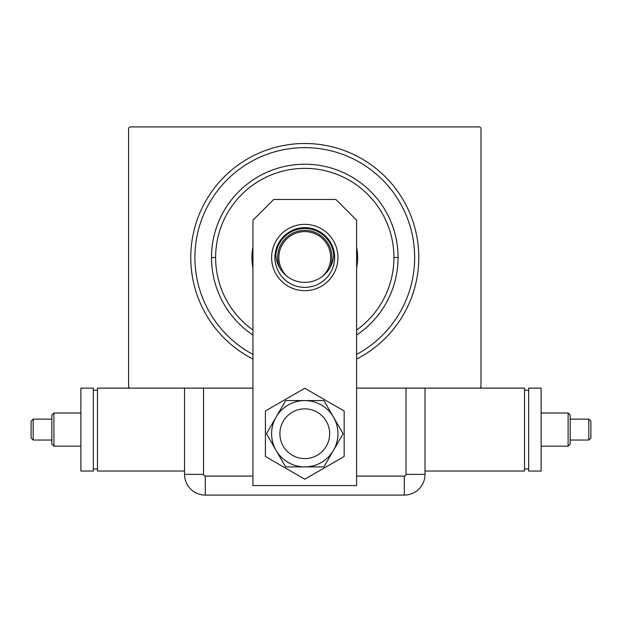 <?xml version="1.0" encoding="UTF-8"?>
<svg xmlns="http://www.w3.org/2000/svg" width="622" height="622" viewBox="0 0 622 622"><rect width="100%" height="100%" fill="white"/><g stroke="black" fill="none" stroke-linecap="round" stroke-linejoin="round"><path stroke-width="0.93" d="M252.952 359.073A114.02 114.02 0 0 1 304.78 143.495A114.02 114.02 0 0 1 356.608 359.073M252.952 388.12L129.811 388.12L128.567 386.876L128.567 128.155L129.811 126.911L479.749 126.911L480.993 128.155L480.993 386.876L479.749 388.12L356.608 388.12M356.608 330.041A89.14 89.14 0 0 0 304.78 168.368A89.14 89.14 0 0 0 252.952 330.041M215.64 257.516L211.488 257.516A93.292 93.292 0 0 1 304.78 164.224A93.292 93.292 0 0 1 356.608 335.079M252.952 335.079A93.292 93.292 0 0 1 304.78 164.224A93.292 93.292 0 0 1 398.072 257.516L393.928 257.516M356.608 354.4A109.876 109.876 0 0 0 304.78 147.639A109.876 109.876 0 0 0 252.952 354.4M356.608 247.097A52.862 52.862 0 0 1 356.608 267.934M252.952 267.934A52.862 52.862 0 0 1 252.952 247.097M279.76 268.082A27.158 27.158 0 0 1 304.78 230.358A27.158 27.158 0 0 1 329.8 268.082M322.896 276.044A25.914 25.914 0 0 0 304.78 231.602A25.914 25.914 0 0 0 286.664 276.044M274.932 257.516A29.856 29.856 0 0 0 304.78 287.364A29.856 29.856 0 0 0 334.636 257.516A29.856 29.856 0 0 0 304.78 227.66A29.856 29.856 0 0 0 274.932 257.516M337.948 257.516A33.168 33.168 0 0 1 304.78 290.684A33.168 33.168 0 0 1 271.612 257.516A33.168 33.168 0 0 1 304.78 224.348A33.168 33.168 0 0 1 337.948 257.516M275.834 255.44A29.024 29.024 0 0 1 304.78 228.492A29.024 29.024 0 0 1 333.726 255.44A29.024 29.024 0 0 0 304.78 228.492A29.024 29.024 0 0 0 275.834 255.44M279.9 433.728A24.88 24.88 0 0 0 304.78 458.608A24.88 24.88 0 0 0 329.66 433.728A24.88 24.88 0 0 0 304.78 408.848A24.88 24.88 0 0 0 279.9 433.728A24.88 24.88 0 0 1 317.22 412.184M333.555 249.554A29.024 29.024 0 0 1 304.78 282.388A29.024 29.024 0 0 1 276.012 249.554M273.688 199.468L335.88 199.468L356.608 220.196L356.608 485.557L252.952 485.557L252.952 220.196L273.688 199.468M265.392 410.986L265.392 456.47L304.78 479.212L344.168 456.47L344.168 410.986L304.78 388.245L265.392 410.986M292.34 455.273A24.88 24.88 0 0 0 329.66 433.728M285.63 400.56L266.48 433.728L276.051 450.312L285.63 466.897L323.93 466.897L343.08 433.728L333.509 417.144L323.93 400.56L285.63 400.56M304.78 400.56A33.168 33.168 0 0 0 276.051 450.312A33.168 33.168 0 0 0 333.509 450.312A33.168 33.168 0 0 0 304.78 400.56M356.608 476.094L404.292 476.094A1.734 1.734 0 0 0 406.018 474.361L406.018 388.12L425.02 388.12L425.02 474.361L425.02 388.12M184.54 388.12L184.54 474.361L184.54 388.12L203.542 388.12L203.542 474.361A1.734 1.734 0 0 0 205.268 476.094L252.952 476.094M425.02 474.361A20.728 20.728 0 0 1 404.292 495.089L205.268 495.089A20.728 20.728 0 0 1 184.54 474.361A20.728 20.728 0 0 0 205.268 495.089L404.292 495.089A20.728 20.728 0 0 0 425.02 474.361L406.018 474.361M425.02 471.041L524.533 471.041L524.533 388.12L479.749 388.12M590.9 437.95L590.9 429.584L590.9 437.95L588.824 440.026L588.824 419.135L570.172 419.135L570.172 415.068L570.172 444.092L568.096 446.168L568.096 413L541.117 413M570.172 444.092L570.172 419.135M590.9 429.584L590.9 421.211L590.9 429.584M528.677 468.972L524.533 468.972L528.677 468.972M528.677 390.196L524.533 390.196L528.677 390.196M528.677 388.12L528.677 471.041L541.117 471.041L541.117 388.12L528.677 388.12M129.811 388.12L97.467 388.12L97.467 471.041L184.54 471.041M31.1 421.211L31.1 429.584L31.1 421.211L33.176 419.135L33.176 440.026L51.828 440.026L51.828 444.092L51.828 415.068L53.904 413L53.904 446.168L80.883 446.168M51.828 415.068L51.828 440.026M31.1 429.584L31.1 437.95L31.1 429.584M93.323 390.196L97.467 390.196L93.323 390.196M93.323 468.972L97.467 468.972L93.323 468.972M93.323 471.041L93.323 388.12L80.883 388.12L80.883 471.041L93.323 471.041M404.292 495.089L404.292 476.094M205.268 495.089L205.268 476.094M184.54 474.361L203.542 474.361M568.096 446.168L541.117 446.168M588.824 440.026L570.172 440.026M590.9 421.211L588.824 419.135M570.172 415.068L568.096 413M53.904 413L80.883 413M33.176 419.135L51.828 419.135M31.1 437.95L33.176 440.026M51.828 444.092L53.904 446.168"/></g></svg>
